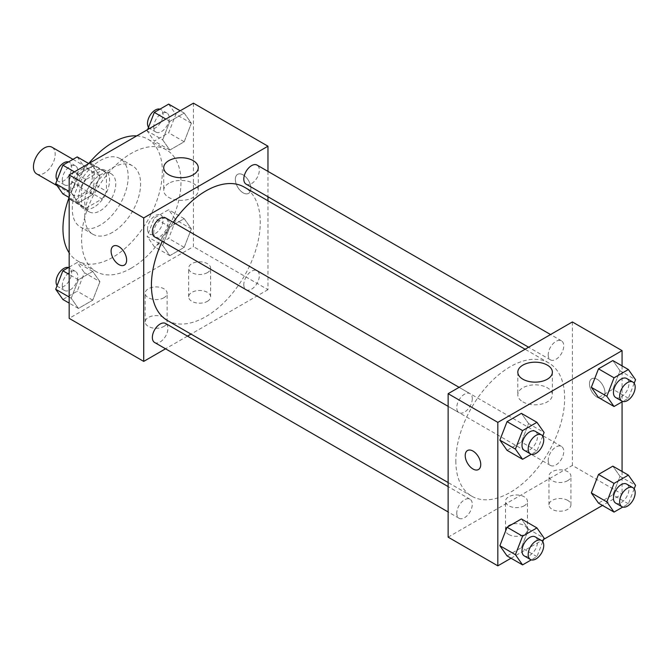 <?xml version="1.0" encoding="UTF-8"?>
<svg xmlns="http://www.w3.org/2000/svg" width="669" height="669" viewBox="0 0 669 669"><rect width="100%" height="100%" fill="white"/><g stroke="black" fill="none" stroke-linecap="round" stroke-linejoin="round"><path stroke-width="0.5" stroke-dasharray="3.35 2.51" d="M36.636 173.865A15.379 8.873 120 0 0 52.006 164.984A15.379 8.873 120 0 0 52.006 147.23M70.722 188.34A15.379 8.873 120 0 0 73.908 195.381A15.379 8.873 120 0 0 89.286 186.5A15.379 8.873 120 0 0 89.286 168.747A15.379 8.873 120 0 0 77.437 172.87A15.379 8.873 120 0 0 70.722 188.34M73.623 172.318L89.562 163.119A20.873 12.05 120 0 1 92.029 163.989A20.873 12.05 120 0 1 94.02 165.695L94.02 184.092A20.873 12.05 120 0 1 89.562 191.811L73.623 201.018A20.873 12.05 120 0 1 71.157 200.148A20.873 12.05 120 0 1 69.175 198.442L69.175 180.036A20.873 12.05 120 0 1 73.623 172.318L86.05 179.493L101.989 170.294L89.562 163.119M89.562 191.811L101.989 198.986L86.05 208.184L73.623 201.018M69.175 198.442L81.593 205.617L81.593 187.211L69.175 180.036M81.593 205.617A20.873 12.05 120 0 0 83.583 207.315A20.873 12.05 120 0 0 86.05 208.184M101.989 198.986A20.873 12.05 120 0 0 106.446 191.267L94.02 184.092M101.989 170.294A20.873 12.05 120 0 1 104.456 171.164A20.873 12.05 120 0 1 106.446 172.861L106.446 191.267M86.05 179.493A20.873 12.05 120 0 0 81.593 187.211M94.02 207.173A21.96 12.678 -60 0 1 83.04 208.26A21.96 12.678 -60 0 1 83.04 182.896A21.96 12.678 -60 0 1 105 170.219A21.96 12.678 -60 0 1 108.37 187.822A21.96 12.678 -60 0 1 94.02 207.173M100.233 210.76A21.96 12.678 120 0 0 114.583 191.401A21.96 12.678 120 0 0 111.213 173.806A21.96 12.678 120 0 0 94.287 179.685A21.96 12.678 120 0 0 84.704 201.795A21.96 12.678 120 0 0 89.253 211.847A21.96 12.678 120 0 0 100.233 210.76M106.446 172.861L94.02 165.695M100.233 225.11A39.538 22.83 -60 0 1 80.464 227.067A39.538 22.83 -60 0 1 80.464 181.416A39.538 22.83 -60 0 1 120.002 158.586A39.538 22.83 -60 0 1 126.065 190.264A39.538 22.83 -60 0 1 100.233 225.11M112.66 232.277A39.538 22.83 -60 0 1 92.891 234.242A39.538 22.83 -60 0 1 92.891 188.583A39.538 22.83 -60 0 1 132.429 165.761A39.538 22.83 -60 0 1 138.483 197.439A39.538 22.83 -60 0 1 112.66 232.277M136.719 135.891A70.287 40.583 -60 0 1 147.799 139.127A70.287 40.583 -60 0 1 158.57 195.448A70.287 40.583 -60 0 1 112.66 257.389A70.287 40.583 -60 0 1 77.512 260.868A70.287 40.583 -60 0 1 69.175 252.89M69.108 197.489A70.287 40.583 -60 0 1 88.709 163.545M131.291 268.144A70.287 40.583 120 0 0 177.21 206.211A70.287 40.583 120 0 0 166.439 149.889A70.287 40.583 120 0 0 112.275 168.722A70.287 40.583 120 0 0 81.593 239.452A70.287 40.583 120 0 0 96.152 271.631A70.287 40.583 120 0 0 131.291 268.144M193.416 103.16L193.416 246.627L69.175 318.36M99.915 281.674L92.748 300.164L78.398 308.442L71.223 298.24L78.398 279.751L92.748 271.463L99.915 281.674L92.748 300.164L78.398 308.442L71.223 298.24L78.398 279.751L92.748 271.463L99.915 281.674L84.386 272.701L77.211 291.191L62.869 299.478M162.667 245.439L169.842 226.95L184.192 218.671L191.367 228.873L184.192 247.363L169.842 255.65L162.667 245.439L169.842 226.95L184.192 218.671L191.367 228.873L184.192 247.363L169.842 255.65L162.667 245.439L147.138 236.475L154.313 217.985L168.663 209.706L175.83 219.909L168.663 238.398L154.313 246.677L147.138 236.475M162.667 139.846L169.842 121.357L184.192 113.078L191.367 123.28L184.192 141.769L169.842 150.057L162.667 139.846L169.842 121.357L184.192 113.078L191.367 123.28L184.192 141.769L169.842 150.057L162.667 139.846L147.138 130.881L147.64 129.585M71.223 192.647L78.398 174.157L92.748 165.87L99.915 176.081L92.748 194.562L78.398 202.849L71.223 192.647L78.398 174.157L92.748 165.87L99.915 176.081L92.748 194.562L78.398 202.849L71.223 192.647L69.175 191.459M243.115 174.893A10.98 6.339 -120 0 0 237.629 174.341A10.98 6.339 -120 0 0 237.629 187.027A10.98 6.339 -120 0 0 248.609 193.366A10.98 6.339 -120 0 0 250.29 184.569A10.98 6.339 -120 0 0 243.115 174.893A10.98 6.339 60 0 1 250.29 184.569A10.98 6.339 60 0 1 248.6 193.366A10.98 6.339 60 0 1 237.62 187.027A10.98 6.339 60 0 1 237.62 174.35A10.98 6.339 60 0 1 243.115 174.893M267.968 171.389L267.968 196.753M267.968 200.8L267.968 289.669L193.416 246.627M168.78 183.331A17.277 9.976 0 0 0 163.721 190.389A17.277 9.976 0 0 0 180.998 200.357A17.277 9.976 0 0 0 198.267 190.389A17.277 9.976 0 0 0 187.604 181.174A17.277 9.976 0 0 0 168.78 183.331M124.359 265.1L124.367 265.1A10.98 6.339 -120 0 0 124.367 252.414A10.98 6.339 -120 0 0 113.387 246.075A10.98 6.339 -120 0 0 113.379 246.075L113.387 246.075M207.398 301.326A10.98 6.339 0 0 0 210.61 296.844A10.98 6.339 0 0 0 199.63 290.497A10.98 6.339 0 0 0 188.65 296.844A10.98 6.339 0 0 0 195.432 302.697A10.98 6.339 0 0 0 207.398 301.326M163.913 326.43A10.98 6.339 0 0 0 167.125 321.948A10.98 6.339 0 0 0 156.145 315.609A10.98 6.339 0 0 0 145.165 321.948A10.98 6.339 0 0 0 151.938 327.802A10.98 6.339 0 0 0 163.913 326.43M267.968 289.669L191.008 334.099M187.504 336.122L165.536 348.8M207.398 272.634A10.98 6.339 180 0 1 195.432 274.006A10.98 6.339 180 0 1 188.65 268.144A10.98 6.339 180 0 1 199.63 261.805A10.98 6.339 180 0 1 210.61 268.144A10.98 6.339 180 0 1 207.398 272.634M163.913 297.738A10.98 6.339 180 0 1 151.938 299.11A10.98 6.339 180 0 1 145.165 293.256A10.98 6.339 180 0 1 156.145 286.917A10.98 6.339 180 0 1 167.125 293.256A10.98 6.339 180 0 1 163.913 297.738M154.631 236.91A10.98 6.339 120 0 0 163.094 233.966A10.98 6.339 120 0 0 167.886 222.919A10.98 6.339 120 0 0 165.611 217.893M243.8 284.685A10.98 6.339 120 0 0 246.075 289.71A10.98 6.339 120 0 0 257.055 283.372A10.98 6.339 120 0 0 257.055 270.686A10.98 6.339 120 0 0 248.592 273.629A10.98 6.339 120 0 0 243.8 284.685M154.631 342.503A10.98 6.339 120 0 0 165.611 336.164A10.98 6.339 120 0 0 165.611 323.487M246.075 184.117A10.98 6.339 120 0 0 257.055 177.778A10.98 6.339 120 0 0 257.055 165.092M167.359 320.451A76.96 44.438 120 0 0 244.327 276.013A76.96 44.438 120 0 0 244.327 187.144M173.246 222.3A76.96 44.438 120 0 0 162.266 241.317M455.832 460.966A76.96 44.438 120 0 0 471.77 496.197A76.96 44.438 120 0 0 548.731 451.767A76.96 44.438 120 0 0 548.731 362.899A76.96 44.438 120 0 0 489.424 383.513A76.96 44.438 120 0 0 455.832 460.966M472.289 398.665A10.98 6.339 -60 0 1 467.497 409.721A10.98 6.339 -60 0 1 459.034 412.656A10.98 6.339 -60 0 1 459.034 399.978A10.98 6.339 -60 0 1 470.014 393.64A10.98 6.339 -60 0 1 472.289 398.665M548.204 460.431A10.98 6.339 120 0 0 550.478 465.457A10.98 6.339 120 0 0 561.467 459.118A10.98 6.339 120 0 0 561.467 446.432A10.98 6.339 120 0 0 553.004 449.376A10.98 6.339 120 0 0 548.204 460.431M456.76 513.223A10.98 6.339 120 0 0 459.034 518.249A10.98 6.339 120 0 0 470.014 511.91A10.98 6.339 120 0 0 470.014 499.233A10.98 6.339 120 0 0 461.551 502.176A10.98 6.339 120 0 0 456.76 513.223M548.204 354.838A10.98 6.339 120 0 0 550.478 359.863A10.98 6.339 120 0 0 561.467 353.525A10.98 6.339 120 0 0 561.467 340.839A10.98 6.339 120 0 0 553.004 343.782A10.98 6.339 120 0 0 548.204 354.838M448.13 537.148L572.371 465.415L622.07 494.107L602.476 505.421M572.371 321.948L572.371 465.415M567.713 500.387A10.98 6.339 0 0 0 555.747 499.007A10.98 6.339 0 0 0 548.965 504.869A10.98 6.339 0 0 0 555.747 510.723A10.98 6.339 0 0 0 567.713 509.352A10.98 6.339 0 0 0 570.933 504.869A10.98 6.339 0 0 0 567.713 500.387M508.699 534.456A10.98 6.339 0 0 0 524.228 534.456A10.98 6.339 0 0 0 527.448 529.973A10.98 6.339 0 0 0 516.46 523.635A10.98 6.339 0 0 0 505.48 529.973A10.98 6.339 0 0 0 505.613 530.943A10.98 6.339 0 0 0 508.699 534.456M511.032 558.222L543.604 539.415M528.577 423.561L521.402 413.35L528.577 423.561L521.402 442.05L528.577 423.561L544.106 432.525M507.052 450.329L521.402 442.05L507.052 450.329M620.021 370.76L612.846 360.558L620.021 370.76L612.846 389.249L620.021 370.76L635.55 379.733M598.496 397.537L612.846 389.249L598.496 397.537M620.021 476.353L612.846 466.151L620.021 476.353L612.846 494.843L620.021 476.353L635.55 485.326M598.496 503.13L612.846 494.843L598.496 503.13M622.07 365.884L622.07 401.86M622.07 471.478L622.07 494.107M528.577 529.154L521.402 518.943L528.577 529.154L521.402 547.643L528.577 529.154L544.106 538.119M507.052 555.922L521.402 547.643L507.052 555.922M567.713 480.66A10.98 6.339 180 0 1 555.747 482.031A10.98 6.339 180 0 1 548.965 476.177A10.98 6.339 180 0 1 559.953 469.83A10.98 6.339 180 0 1 570.933 476.177A10.98 6.339 180 0 1 567.713 480.66M524.228 505.764A10.98 6.339 180 0 1 512.262 507.135A10.98 6.339 180 0 1 505.48 501.282A10.98 6.339 180 0 1 516.46 494.943A10.98 6.339 180 0 1 527.448 501.282A10.98 6.339 180 0 1 524.228 505.764M589.456 383.814A10.98 6.339 -120 0 0 594.248 394.869A10.98 6.339 -120 0 0 602.71 397.804A10.98 6.339 -120 0 0 602.71 385.127A10.98 6.339 -120 0 0 591.731 378.788A10.98 6.339 -120 0 0 589.456 383.814A10.98 6.339 60 0 1 591.731 378.788A10.98 6.339 60 0 1 602.71 385.127A10.98 6.339 60 0 1 602.71 397.812A10.98 6.339 60 0 1 594.248 394.869A10.98 6.339 60 0 1 589.456 383.814M522.882 401.877A17.277 9.976 0 0 0 541.714 404.043A17.277 9.976 0 0 0 552.377 394.827A17.277 9.976 0 0 0 535.1 384.851A17.277 9.976 0 0 0 517.823 394.827A17.277 9.976 0 0 0 522.882 401.877M478.469 469.538L478.469 469.538A10.98 6.339 -120 0 0 480.743 464.512A10.98 6.339 -120 0 0 475.952 453.457A10.98 6.339 -120 0 0 467.489 450.521L467.489 450.521M542.726 436.079L536.931 451.015L531.311 454.259M524.262 450.321A10.98 6.339 120 0 0 535.25 443.982A10.98 6.339 120 0 0 535.25 431.296M536.931 451.015L521.402 442.05M634.17 383.278L628.375 398.214L622.755 401.467M615.714 397.52A10.98 6.339 120 0 0 626.694 391.181A10.98 6.339 120 0 0 626.694 378.503M628.375 398.214L612.846 389.249M542.726 541.673L536.931 556.608L531.311 559.853M524.262 555.914A10.98 6.339 120 0 0 535.25 549.575A10.98 6.339 120 0 0 535.25 536.889M536.931 556.608L521.402 547.643M634.17 488.872L628.375 503.816L622.755 507.06M615.714 503.113A10.98 6.339 120 0 0 626.694 496.774A10.98 6.339 120 0 0 626.694 484.097M628.375 503.816L612.846 494.843M77.211 156.906L84.386 167.108L77.211 185.597L62.869 193.885M62.276 179.877A10.98 6.339 120 0 0 64.55 184.903A10.98 6.339 120 0 0 75.53 178.564A10.98 6.339 120 0 0 75.53 165.887A10.98 6.339 120 0 0 67.067 168.822A10.98 6.339 120 0 0 62.276 179.877M99.915 176.081L84.386 167.108M92.748 194.562L77.211 185.597M78.398 202.849L69.175 197.522M78.398 174.157L74.426 171.858M92.748 165.87L88.768 163.579M57.074 180.128A10.98 6.339 120 0 0 58.337 181.316A10.98 6.339 120 0 0 69.317 174.977A10.98 6.339 120 0 0 69.317 162.299A10.98 6.339 120 0 0 68.489 161.94M168.663 104.113L175.83 114.315L168.663 132.805L154.313 141.084L147.138 130.881M153.719 127.085A10.98 6.339 120 0 0 155.994 132.111A10.98 6.339 120 0 0 166.974 125.772A10.98 6.339 120 0 0 166.974 113.086A10.98 6.339 120 0 0 158.52 116.03A10.98 6.339 120 0 0 153.719 127.085M191.367 123.28L175.83 114.315M184.192 141.769L168.663 132.805M169.842 150.057L154.313 141.084M169.842 121.357L165.87 119.065M184.192 113.078L180.212 110.778M148.518 127.327A10.98 6.339 120 0 0 149.781 128.523A10.98 6.339 120 0 0 160.769 122.184A10.98 6.339 120 0 0 160.769 109.499A10.98 6.339 120 0 0 159.933 109.147M69.175 267.14L77.211 262.499L84.386 272.701M62.276 285.471A10.98 6.339 120 0 0 64.55 290.497A10.98 6.339 120 0 0 75.53 284.158A10.98 6.339 120 0 0 75.53 271.48A10.98 6.339 120 0 0 67.067 274.415A10.98 6.339 120 0 0 62.276 285.471M92.748 300.164L77.211 291.191M78.398 308.442L69.175 303.116M71.223 298.24L69.175 297.053M78.398 279.751L69.175 274.424M92.748 271.463L77.211 262.499M57.074 285.722A10.98 6.339 120 0 0 58.337 286.909A10.98 6.339 120 0 0 69.317 280.57A10.98 6.339 120 0 0 69.317 267.893A10.98 6.339 120 0 0 68.489 267.533M153.719 232.678A10.98 6.339 120 0 0 155.994 237.704A10.98 6.339 120 0 0 166.974 231.365A10.98 6.339 120 0 0 166.974 218.679A10.98 6.339 120 0 0 158.52 221.623A10.98 6.339 120 0 0 153.719 232.678M191.367 228.873L175.83 219.909M184.192 247.363L168.663 238.398M169.842 255.65L154.313 246.677M169.842 226.95L154.313 217.985M184.192 218.671L168.663 209.706M147.506 229.091A10.98 6.339 120 0 0 149.781 234.117A10.98 6.339 120 0 0 160.769 227.778A10.98 6.339 120 0 0 160.769 215.092A10.98 6.339 120 0 0 152.306 218.035A10.98 6.339 120 0 0 147.506 229.091M57.099 185.673L73.908 195.381M72.988 159.347L89.286 168.747M111.213 173.806L105 170.219M89.253 211.847L83.04 208.26M104.456 171.164L92.029 163.989M83.583 207.315L71.157 200.148M132.429 165.761L120.002 158.586M92.891 234.242L80.464 227.067M166.439 149.889L147.799 139.127M96.152 271.631L77.512 260.868M163.721 167.718L163.721 190.389M198.267 167.718L198.267 190.389M210.61 296.844L210.61 268.144M188.65 296.844L188.65 268.144M167.125 321.948L167.125 293.256M145.165 321.948L145.165 293.256M548.731 362.899L525.09 349.243M471.77 496.197L448.13 482.55M448.13 406.359L459.034 412.656M459.11 387.343L470.014 393.64M561.467 446.432L257.055 270.686M550.478 465.457L246.075 289.71M470.014 499.233L448.13 486.589M459.034 518.249L448.13 511.952M561.467 340.839L550.554 334.542M550.478 359.863L528.594 347.228M570.933 504.869L570.933 476.177M548.965 504.869L548.965 476.177M527.448 529.973L527.448 501.282M505.48 529.973L505.48 501.282M517.823 372.156L517.823 394.827M552.377 372.156L552.377 394.827M75.53 165.887L69.317 162.299M64.55 184.903L58.337 181.316M166.974 113.086L160.769 109.499M155.994 132.111L149.781 128.523M75.53 271.48L69.317 267.893M64.55 290.497L58.337 286.909M166.974 218.679L160.769 215.092M155.994 237.704L149.781 234.117"/><path stroke-width="1" d="M72.988 159.347L52.006 147.23A15.379 8.873 120 0 0 40.165 151.353A15.379 8.873 120 0 0 33.45 166.824A15.379 8.873 120 0 0 36.636 173.865L57.099 185.673M69.175 252.89A70.287 40.583 -60 0 1 69.108 197.489M88.709 163.545A70.287 40.583 -60 0 1 136.719 135.891M165.536 348.8L143.718 361.402L69.175 318.36L69.175 174.893L193.416 103.16L267.968 146.202L267.968 171.389M267.968 196.753L267.968 200.8M168.78 160.669A17.277 9.976 180 0 1 187.604 158.503A17.277 9.976 180 0 1 198.267 167.718A17.277 9.976 180 0 1 180.998 177.695A17.277 9.976 180 0 1 163.721 167.718A17.277 9.976 180 0 1 168.78 160.669M143.718 361.402L143.718 217.935L69.175 174.893M143.718 217.935L267.968 146.202M113.379 246.075A10.98 6.339 -120 0 0 111.698 254.881A10.98 6.339 -120 0 0 118.873 264.556A10.98 6.339 60 0 1 111.698 254.881A10.98 6.339 60 0 1 113.379 246.075A10.98 6.339 60 0 1 124.359 252.422A10.98 6.339 60 0 1 124.359 265.1A10.98 6.339 60 0 1 118.873 264.556A10.98 6.339 -120 0 0 124.367 265.1M191.008 334.099L187.504 336.122M459.11 387.343L165.611 217.893A10.98 6.339 120 0 0 154.631 224.232A10.98 6.339 120 0 0 154.631 236.91L448.13 406.359M448.13 486.589L165.611 323.487A10.98 6.339 120 0 0 157.148 326.422A10.98 6.339 120 0 0 152.356 337.477A10.98 6.339 120 0 0 154.631 342.503L448.13 511.952M550.554 334.542L257.055 165.092A10.98 6.339 120 0 0 248.592 168.036A10.98 6.339 120 0 0 243.8 179.091A10.98 6.339 120 0 0 246.075 184.117L528.594 347.228M162.266 241.317A76.96 44.438 120 0 0 151.42 285.22A76.96 44.438 120 0 0 167.359 320.451L448.13 482.55M525.09 349.243L244.327 187.144A76.96 44.438 120 0 0 173.246 222.3M511.032 558.222L497.828 565.84L448.13 537.148L448.13 393.681L572.371 321.948L622.07 350.64L622.07 365.884M543.604 539.415L602.476 505.421M499.877 440.127L507.052 450.329L499.877 440.127L507.052 421.637L499.877 440.127L515.406 449.091L522.581 430.602L536.931 422.323L544.106 432.525L542.726 436.079M521.402 413.35L507.052 421.637L521.402 413.35L536.931 422.323M591.329 387.326L598.496 397.537L591.329 387.326L598.496 368.836L591.329 387.326L606.858 396.299L614.033 377.809L628.375 369.522L635.55 379.733L634.17 383.278M612.846 360.558L598.496 368.836L612.846 360.558L628.375 369.522M591.329 492.919L598.496 503.13L591.329 492.919L598.496 474.438L591.329 492.919L606.858 501.892L614.033 483.403L628.375 475.115L635.55 485.326L634.17 488.872M612.846 466.151L598.496 474.438L612.846 466.151L628.375 475.115M497.828 565.84L497.828 422.373L622.07 350.64M622.07 401.86L622.07 471.478M499.877 545.72L507.052 555.922L499.877 545.72L507.052 527.231L499.877 545.72L515.406 554.685L522.581 536.195L536.931 527.916L544.106 538.119L542.726 541.673M521.402 518.943L507.052 527.231L521.402 518.943L536.931 527.916M522.882 379.214A17.277 9.976 180 0 1 517.823 372.156A17.277 9.976 180 0 1 535.1 362.188A17.277 9.976 180 0 1 552.377 372.156A17.277 9.976 180 0 1 541.714 381.372A17.277 9.976 180 0 1 522.882 379.214M497.828 422.373L448.13 393.681M480.743 464.512A10.98 6.339 60 0 1 478.469 469.538A10.98 6.339 60 0 1 467.489 463.199A10.98 6.339 60 0 1 467.489 450.521A10.98 6.339 60 0 1 475.952 453.465A10.98 6.339 60 0 1 480.743 464.512M467.489 450.521A10.98 6.339 -120 0 0 467.489 463.199A10.98 6.339 -120 0 0 478.469 469.538M531.311 454.259L522.581 459.294L515.406 449.091M541.464 434.883L535.25 431.296A10.98 6.339 120 0 0 526.787 434.24A10.98 6.339 120 0 0 521.996 445.295A10.98 6.339 120 0 0 524.262 450.321L530.475 453.908A10.98 6.339 120 0 0 541.464 447.569A10.98 6.339 120 0 0 541.464 434.883A10.98 6.339 120 0 0 533.001 437.827A10.98 6.339 120 0 0 528.201 448.882A10.98 6.339 120 0 0 530.475 453.908M522.581 459.294L507.052 450.329M522.581 430.602L507.052 421.637M622.755 401.467L614.033 406.501L606.858 396.299M632.907 382.091L626.694 378.503A10.98 6.339 120 0 0 618.231 381.447A10.98 6.339 120 0 0 613.44 392.494A10.98 6.339 120 0 0 615.714 397.52L621.927 401.107A10.98 6.339 120 0 0 632.907 394.769A10.98 6.339 120 0 0 632.907 382.091A10.98 6.339 120 0 0 624.445 385.035A10.98 6.339 120 0 0 619.653 396.081A10.98 6.339 120 0 0 621.927 401.107M614.033 406.501L598.496 397.537M614.033 377.809L598.496 368.836M531.311 559.853L522.581 564.887L515.406 554.685M541.464 540.477L535.25 536.889A10.98 6.339 120 0 0 526.787 539.833A10.98 6.339 120 0 0 521.996 550.888A10.98 6.339 120 0 0 524.262 555.914L530.475 559.501A10.98 6.339 120 0 0 541.464 553.163A10.98 6.339 120 0 0 541.464 540.477A10.98 6.339 120 0 0 533.001 543.42A10.98 6.339 120 0 0 528.201 554.476A10.98 6.339 120 0 0 530.475 559.501M522.581 564.887L507.052 555.922M522.581 536.195L507.052 527.231M622.755 507.06L614.033 512.094L606.858 501.892M632.907 487.684L626.694 484.097A10.98 6.339 120 0 0 618.231 487.04A10.98 6.339 120 0 0 613.44 498.087A10.98 6.339 120 0 0 615.714 503.113L621.927 506.701A10.98 6.339 120 0 0 632.907 500.362A10.98 6.339 120 0 0 632.907 487.684A10.98 6.339 120 0 0 624.445 490.628A10.98 6.339 120 0 0 619.653 501.675A10.98 6.339 120 0 0 621.927 506.701M614.033 512.094L598.496 503.13M614.033 483.403L598.496 474.438M69.175 197.522L62.869 193.885L55.694 183.674L62.869 165.184L77.211 156.906L88.768 163.579M69.175 191.459L55.694 183.674M74.426 171.858L62.869 165.184M68.489 161.94A10.98 6.339 120 0 0 60.352 165.795A10.98 6.339 120 0 0 56.062 176.29A10.98 6.339 120 0 0 57.074 180.128M147.64 129.585L154.313 112.392L168.663 104.113L180.212 110.778M165.87 119.065L154.313 112.392M159.933 109.147A10.98 6.339 120 0 0 151.804 112.994A10.98 6.339 120 0 0 147.506 123.497A10.98 6.339 120 0 0 148.518 127.327M69.175 303.116L62.869 299.478L55.694 289.267L62.869 270.786L69.175 267.14M69.175 297.053L55.694 289.267M69.175 274.424L62.869 270.786M68.489 267.533A10.98 6.339 120 0 0 60.352 271.388A10.98 6.339 120 0 0 56.062 281.883A10.98 6.339 120 0 0 57.074 285.722"/></g></svg>
